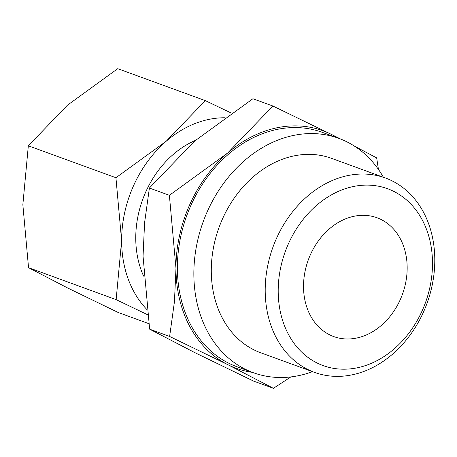 <?xml version="1.0" encoding="UTF-8"?>
<svg xmlns="http://www.w3.org/2000/svg" width="457" height="457" viewBox="0 0 457 457"><rect width="100%" height="100%" fill="white"/><g stroke="black" fill="none" stroke-linecap="round" stroke-linejoin="round"><path stroke-width="0.69" d="M312.508 371.65A124.721 98.855 -70 0 1 296.296 376.105A124.721 98.855 -70 0 1 253.349 372.712A124.721 98.855 -70 0 1 196.196 247.648A124.721 98.855 -70 0 1 295.873 134.975A124.721 98.855 -70 0 1 338.814 138.362A124.721 98.855 -70 0 1 383.4 177.259M253.349 372.712L236.892 366.708A124.721 98.855 -70 0 1 179.732 241.644A124.721 98.855 -70 0 1 279.41 128.971A124.721 98.855 -70 0 1 322.351 132.364L338.814 138.362M350.176 375.214A103.459 82.003 -70 0 1 314.553 372.398A103.459 82.003 -70 0 1 267.145 268.659A103.459 82.003 -70 0 1 349.828 175.191A103.459 82.003 -70 0 1 385.445 178.007A103.459 82.003 -70 0 1 432.853 281.746A103.459 82.003 -70 0 1 350.176 375.214M314.553 372.398L260.639 352.735A103.459 82.003 -70 0 1 213.225 248.996A103.459 82.003 -70 0 1 295.908 155.529A103.459 82.003 -70 0 1 331.531 158.345L385.445 178.007M355.506 368.136A94.125 74.6 -70 0 1 278.199 291.08A94.125 74.6 -70 0 1 355.186 186.165A94.125 74.6 -70 0 1 432.499 263.226A94.125 74.6 -70 0 1 355.506 368.136M279.41 127.303A126.446 100.22 -70 0 1 331.256 134.324L272.903 106.035L227.615 153.032A126.446 100.22 -70 0 1 279.41 127.303M252.384 372.364A126.446 100.22 -70 0 1 227.986 364.749L273.4 388.319L290.892 376.911M146.748 309.383A109.206 86.556 -70 0 1 121.625 240.719A109.206 86.556 -70 0 1 166.217 141.219A109.206 86.556 -70 0 1 210.951 118.997A109.206 86.556 -70 0 1 224.456 117.763M231.225 113.022L205.336 100.626L166.217 141.219L115.929 177.733L121.625 240.719L116.141 299.632L147.451 314.656M355.238 216.035A63.226 50.11 -70 0 1 377.008 217.755A63.226 50.11 -70 0 1 405.982 281.152A63.226 50.11 -70 0 1 355.455 338.271A63.226 50.11 -70 0 1 333.684 336.552A63.226 50.11 -70 0 1 304.71 273.155A63.226 50.11 -70 0 1 355.238 216.035M195.447 140.379A91.96 72.892 110 0 0 143.624 276.142M148.765 323.636L118.163 312.474L67.767 288.041L28.545 267.688L22.85 204.702L28.328 145.789L67.447 105.196L117.735 68.681L205.336 100.626M115.929 177.733L28.328 145.789M116.141 299.632L28.545 267.688M175.974 268.248A126.446 100.22 -70 0 1 227.615 153.032L169.381 195.316L175.974 268.248L174.448 301.666L169.627 336.461L227.986 364.749A126.446 100.22 -70 0 1 175.974 268.248M340.756 139.105L331.256 134.324A126.446 100.22 -70 0 1 337.849 138.014M378.442 169.421L376.671 157.893L354.415 146.103M273.4 388.319L253.412 381.029L195.059 352.741L149.645 329.171L143.052 256.24L144.578 222.822L149.399 188.027L194.688 141.03L252.921 98.746L272.903 106.035M169.381 195.316L149.399 188.027M169.627 336.461L149.645 329.171"/></g></svg>
